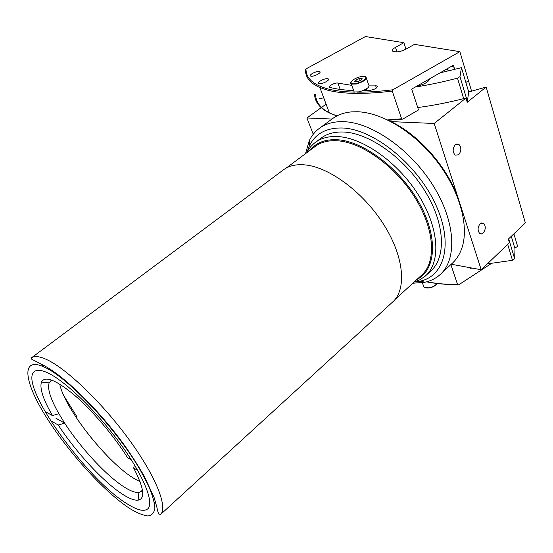 <?xml version="1.0" encoding="UTF-8"?>
<svg xmlns="http://www.w3.org/2000/svg" width="553" height="553" viewBox="0 0 553 553"><rect width="100%" height="100%" fill="white"/><g stroke="black" fill="none" stroke-linecap="round" stroke-linejoin="round"><path stroke-width="0.83" d="M76.888 418.559C86.641 432.688 97.515 445.898 109.508 458.195M283.046 170.13L283.668 169.667C289.171 165.706 296.27 164.117 304.959 164.898C329.401 167.027 363.943 192.707 384.148 225.182C404.478 257.636 406.773 290.097 392.298 302.318L160.536 514.511M77.109 417.031L64.003 396.059M127.501 504.053C86.095 479.444 16.936 382.503 34.708 371.333C37.397 369.459 41.973 370.081 48.443 373.213C66.18 381.75 97.805 412.559 121.031 444.736C144.347 476.928 154.653 503.7 147.506 509.078C143.759 511.753 137.096 510.08 127.501 504.053M134.455 464.886L133.681 468.073C144.008 487.988 145.494 498.675 138.139 500.147C134.697 500.527 129.9 498.806 123.741 494.997C104.717 483.35 76.079 452.52 58.286 425.043L64.68 423.163C81.187 448.725 107.821 477.239 125.476 487.822C131.213 491.306 135.685 492.827 138.886 492.398L141.215 491.417L142.418 489.896M52.134 380.215L50.703 380.893L49.169 382.842C47.226 388.6 50.461 398.879 58.867 413.679L64.68 423.163L55.971 418.268M140.047 481.684L135.291 479.209C108.644 464.25 64.86 409.275 59.717 384.093M58.867 413.679L52.438 415.58C43.182 399.529 39.526 388.365 41.454 382.082C44.959 375.452 56.081 379.911 74.814 395.457C92.704 410.907 114.042 436.047 127.605 457.711L131.275 459.764M133.681 468.073L137.649 470.34M51.982 421.441L58.286 425.043M46.162 412.061L52.438 415.58M314.871 146.669L315.514 146.186C321.231 142.059 328.489 140.255 337.282 140.773C361.994 142.176 396.086 166.73 415.497 198.506C435.024 230.269 436.365 262.668 421.345 275.422L395.008 299.526M481.2 269.753L509.451 242.712L508.366 239.09L525.35 222.894L486.163 87.042L467.237 102.27L465.965 98.054L434.188 123.485L481.2 269.753L451.241 264.244M417.736 107.545C432.826 105.602 448.905 102.436 465.965 98.054M455.402 144.561C452.52 148.335 452.444 151.861 455.16 155.137L458.617 154.826C461.499 151.01 461.555 147.478 458.783 144.229L455.402 144.561M480.211 223.647C477.605 227.138 477.419 230.394 479.638 233.421L481.366 233.96L483.163 233.069C485.762 229.55 485.935 226.288 483.681 223.288L480.211 223.647M486.163 87.042L468.716 92.012L461.458 67.687L459.958 76.632L467.368 101.323L468.716 92.012M313.247 134.268L306.922 117.955L332 119.04M390.936 121.605L434.188 123.485M306.922 117.955L321.196 107.669M321.535 107.427L326.097 104.144M448.179 71.04L447.439 68.627L451.628 66.236L454.061 67.307L454.704 69.45L453.425 65.206L411.695 89.088L418.517 109.936L402.729 119.116L401.602 118.777L387.563 119.911M354.667 92.123C343.862 91.881 334.835 90.789 327.576 88.839C314.201 85.044 307.039 79.107 306.086 71.026L305.947 68.938L365.436 36.539L403.884 42.699L395.478 47.358C392.485 49.12 391.6 50.413 392.803 51.242L395.575 51.823C398.478 52.065 401.934 51.166 405.93 49.127L414.446 44.385L459.861 51.657L468.522 80.869L465.854 82.425L468.522 80.869L471.605 91.245M514.822 248.166L517.608 246.348L513.896 233.815M470.168 267.728L470.499 268.737L471.64 267.998M426.674 281.836C436.082 283.53 446.402 284.477 457.635 284.684L458.624 284.878C446.935 284.684 436.234 283.682 426.529 281.878M450.854 264.604L457.635 284.684M491.417 263.456L458.624 284.878M508.67 238.792L514.656 258.735L515.002 248.767L511.283 236.304M514.656 258.735L512.486 260.304L507.689 244.398M487.338 263.878L512.486 260.304M416.99 279.403C435.944 269.954 438.453 237.444 419.361 203.179C400.441 168.893 363.632 141.126 337.282 139.736C325.205 139.142 316.122 142.653 310.033 150.278M306.784 152.697C308.933 148.425 311.871 144.927 315.604 142.218C321.507 137.967 328.987 136.086 338.035 136.577C363.646 137.897 399.072 163.266 419.222 196.239C439.497 229.191 440.838 262.834 425.25 276.106L420.024 279.721L414.003 282.141M440.865 273.873L451.863 263.663C456.612 259.44 460.075 253.855 462.246 246.908C469.055 225.133 459.425 190.384 436.863 161.22C414.321 132.043 381.84 112.446 357.438 111.747L351.667 111.872C344.332 112.515 338.07 114.685 332.892 118.383L332.153 118.93M305.491 153.665L309.272 140.711C311.754 135.52 315.238 131.303 319.731 128.061C326.187 123.457 334.295 121.335 344.063 121.695C372.28 122.642 411.473 150.153 433.656 186.465C455.976 222.748 457.158 259.945 439.891 274.786C435.729 278.442 430.822 280.917 425.153 282.217L412.815 283.226M390.764 121.522C421.393 135.872 451.905 172.619 460.366 205.405M414.335 282.044L420.19 281.145C445.296 275.85 453.889 241.958 434.644 202.391C415.676 162.803 372.812 129.043 342.556 127.999C326.45 127.605 315.39 133.549 309.376 145.833L306.936 152.407M428.229 273.037C445.759 261.244 446.416 227.636 426.563 193.73C406.87 159.803 370.392 133.232 344.056 132.049C334.627 131.6 326.899 133.681 320.858 138.305M416.596 86.289C424.241 84.464 428.63 81.948 429.771 78.74M440.091 72.837L461.458 67.687M415.275 87.042C428.603 84.975 442.676 82.01 457.497 78.153L459.958 76.632M463.677 98.641L457.497 78.153M467.368 101.323L466.926 101.24M369.356 85.902L377.105 85.874C377.706 87.775 375.28 89.296 369.819 90.429L363.017 90.63M305.947 68.938L305.47 70.093L305.602 72.056C306.376 78.533 311.139 83.697 319.883 87.554L327.155 90.028C342.086 94.114 363.791 94.48 392.264 91.121L392.837 89.78C379.711 91.425 367.911 92.22 357.445 92.157M327.86 78.768L328.116 78.851C330.888 79.826 321.991 84.519 319.136 83.586L318.908 83.51C316.143 82.535 324.957 77.869 327.86 78.768M319.42 71.496L319.675 71.579C322.281 72.491 313.648 77.012 310.924 76.148L310.703 76.079C308.104 75.16 316.662 70.673 319.42 71.496M323.761 97.916L319.371 98.545M403.884 42.699L405.957 49.113M315.59 94.439C315.742 101.959 320.332 108.091 329.346 112.826M333.812 114.803L336.95 115.916M388.324 120.284L402.729 119.116M353.637 90.54C344.374 90.18 336.521 89.157 330.079 87.45L329.865 87.381C327.328 86.482 335.242 82.273 337.904 83.102L351.784 85.356M459.861 51.657L392.837 89.78M305.94 71.344L305.47 70.093M337.026 115.874L329.401 112.971C319.703 108.194 314.761 101.918 314.567 94.134M401.602 118.777L392.264 91.121M353.54 90.257L354.148 91.957L359.084 91.874C366.978 89.379 370.151 86.973 368.609 84.65L366.452 78.471M356.471 81.657L355.856 79.929L354.784 81.574L357.369 81.699L361.04 80.157L362.097 78.505L359.505 78.395L360.245 80.489M355.856 79.929L359.505 78.395M44.917 367.379C68.98 378.404 117.042 429.709 140.31 470.154L148.55 485.838C152.462 495.08 154.577 502.553 154.888 508.255C154.183 512.818 151.875 515.389 147.962 515.963C143.262 515.417 137.427 513.087 130.473 508.967C104.973 492.702 67.888 451.842 45.892 416.499C23.675 381.107 20.489 355.69 44.917 367.379M46.811 359.616C66.961 368.844 103.335 403.904 130.031 440.9C156.817 477.923 168.375 508.656 160.1 514.912L159.893 515.05C158.842 514.954 157.84 512.382 156.9 507.336L154.128 497.548L144.243 476.147C137.282 464.23 130.453 453.633 123.761 444.349C98.137 408.985 63.706 375.84 44.302 365.754L31.632 359.16L31.466 357.826C34.514 355.703 39.629 356.305 46.811 359.616M376.448 88.003L375.646 85.687M395.478 47.358L396.964 51.892M340.206 89.42L337.904 83.102M437.008 283.468C435.011 285.977 431.997 287.449 427.96 287.885L423.902 287L423.045 284.601M436.697 283.883C434.782 286.212 431.955 287.574 428.202 287.975M350.588 82.909L351.349 84.132L356.291 84.008C364.206 81.485 367.406 79.093 365.879 76.819C365.879 76.231 364.144 76.183 360.66 76.687M356.27 83.399C365.637 81.402 370.04 74.406 360.584 76.729C351.432 78.671 346.779 85.653 356.27 83.399M41.779 365.989L43.01 365.056M154.411 502.829L155.517 501.834M31.466 357.826L283.668 169.667M138.886 492.398L138.139 500.147M50.703 380.893L51.768 380.077M49.169 382.842L41.454 382.082M141.215 491.417L142.48 490.29M286.15 168.098L315.514 146.186M481.276 222.956L483.681 223.288M456.163 144.063L458.783 144.229M426.114 275.311L431.561 270.306M315.604 142.218L321.528 137.808M420.19 281.145L425.153 282.217M309.376 145.833L309.272 140.711M332.892 118.383L319.731 128.061M429.55 79.66L429.335 78.996M328.461 79.798L328.116 78.851M319.993 72.436L319.675 71.579M306.086 71.026L305.602 72.056M377.464 86.911L377.105 85.874M329.401 112.971L319.883 87.554M437.119 283.482C435.211 286.088 432.197 287.608 428.077 288.044C425.575 287.919 424.186 287.574 423.902 287L422.381 282.756M354.148 91.957L351.349 84.132C348.542 83.945 352.544 78.381 360.618 76.701M366.757 90.547L366.224 89.033"/></g></svg>
